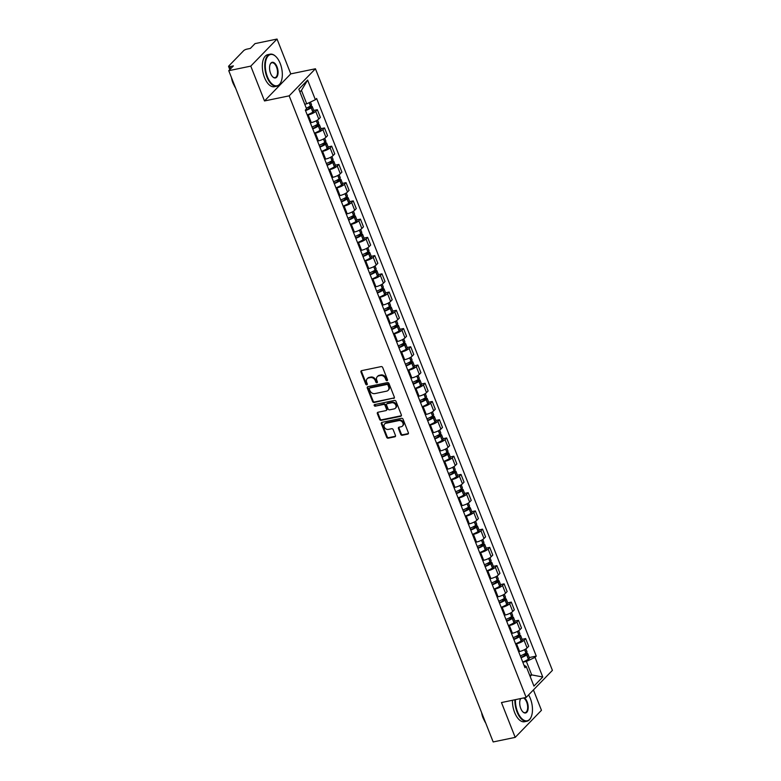 <?xml version="1.0" encoding="UTF-8"?>
<svg xmlns="http://www.w3.org/2000/svg" width="781" height="781" viewBox="0 0 781 781"><rect width="100%" height="100%" fill="white"/><g stroke="black" fill="none" stroke-linecap="round" stroke-linejoin="round"><path stroke-width="1.17" d="M387.044 380.679A0.898 0.732 -135.9 0 0 387.493 379.712L382.69 367.529A1.289 1.054 -135.9 0 0 381.148 366.601L361.603 370.653A1.289 1.054 -135.9 0 0 360.968 372.029L365.772 384.223A0.898 0.732 -135.9 0 0 367.285 383.91L366.67 382.329A4.11 3.358 -135.9 0 1 367.197 378.746A4.11 3.358 -135.9 0 1 368.7 377.936L370.321 377.594A4.11 3.358 -135.9 0 1 375.251 380.552L375.866 382.124A0.898 0.732 -135.9 0 0 377.389 381.811L376.764 380.23A4.11 3.358 -135.9 0 1 377.291 376.647A4.11 3.358 -135.9 0 1 378.795 375.837L380.425 375.505A4.11 3.358 -135.9 0 1 385.345 378.453L385.97 380.035A0.898 0.732 -135.9 0 0 387.044 380.679M400.731 434.343A1.289 1.054 -135.9 0 0 402.264 435.271L407.75 434.129A1.289 1.054 -135.9 0 0 408.385 432.762L403.055 419.221A1.289 1.054 -135.9 0 0 401.512 418.294L381.958 422.355A1.289 1.054 -135.9 0 0 381.323 423.722L386.663 437.262A1.289 1.054 -135.9 0 0 388.196 438.19L394.825 436.813A1.289 1.054 -135.9 0 0 395.459 435.437L393.175 429.648A1.289 1.054 -135.9 0 0 391.642 428.72L388.352 429.404A3.436 2.812 -135.9 0 1 384.633 427.685A3.436 2.812 -135.9 0 1 384.682 423.946A3.436 2.812 -135.9 0 1 385.931 423.263L398.808 420.598A3.436 2.812 -135.9 0 1 402.527 422.316A3.436 2.812 -135.9 0 1 402.479 426.055A3.436 2.812 -135.9 0 1 401.229 426.738L399.081 427.178A1.289 1.054 -135.9 0 0 398.447 428.554L400.731 434.343L401.249 433.806A1.289 1.054 -135.9 0 0 402.791 434.724L408.278 433.592A1.289 1.054 -135.9 0 0 408.424 433.553M264.495 100.954L290.766 73.883L277.04 39.05L250.779 66.121L264.495 100.954L289.175 95.838L526.15 697.423L501.47 702.549L515.196 737.381L493.172 741.95L228.755 70.69L233.402 65.897L229.975 66.61L230.766 68.621M250.779 66.121L228.755 70.69M393.692 398.447A1.289 1.054 -135.9 0 0 394.327 397.07L388.997 383.53A1.289 1.054 -135.9 0 0 387.454 382.612L367.91 386.663A1.289 1.054 -135.9 0 0 367.275 388.04L372.605 401.58A1.289 1.054 -135.9 0 0 374.138 402.498L394.22 397.9A1.289 1.054 -135.9 0 0 394.366 397.861M396.026 401.375L401.356 414.916A1.289 1.054 -135.9 0 1 400.721 416.293L381.167 420.344A1.289 1.054 -135.9 0 1 379.634 419.417L377.35 413.627A1.289 1.054 -135.9 0 1 377.984 412.251L385.912 410.611A1.289 1.054 -135.9 0 0 386.546 409.234L385.033 405.388A1.289 1.054 -135.9 0 0 383.5 404.47L375.241 406.179A0.898 0.732 -135.9 0 1 374.607 404.578L394.483 400.448A1.289 1.054 -135.9 0 1 396.026 401.375M277.04 39.05L255.016 43.619L250.369 48.412L246.942 49.125A2.616 0.732 -21.5 0 0 243.672 50.658L228.813 65.985A2.616 0.732 -21.5 0 0 228.589 66.483A2.616 0.732 -21.5 0 0 229.975 66.61M290.766 73.883L315.436 68.767L552.411 670.362L526.15 697.423M515.196 737.381L541.458 710.31L533.423 689.926M310.321 122.802L311.258 122.607A6.023 1.679 -21.5 0 0 318.765 119.063L315.719 111.351A6.023 1.679 158.5 0 1 308.222 114.895L307.284 115.09M315.719 111.351L317.33 109.691L313.767 110.433M318.765 119.063L320.366 117.414L317.33 109.691M320.952 128.67L324.505 127.928L322.904 129.587A6.023 1.679 158.5 0 1 315.397 133.131L314.47 133.326M317.506 141.039L318.443 140.844A6.023 1.679 -21.5 0 0 325.95 137.3L327.551 135.65L324.505 127.928M328.137 146.906L331.691 146.174L330.09 147.824A6.023 1.679 158.5 0 1 322.582 151.368L321.645 151.563M324.691 159.275L325.628 159.08A6.023 1.679 -21.5 0 0 333.126 155.536L334.737 153.886L331.691 146.174M335.322 165.142L338.876 164.41L337.275 166.06A6.023 1.679 158.5 0 1 329.767 169.604L328.83 169.799M331.876 177.512L332.804 177.316A6.023 1.679 -21.5 0 0 340.311 173.772L341.912 172.123L338.876 164.41M342.498 183.379L346.061 182.647L344.46 184.296A6.023 1.679 158.5 0 1 336.953 187.84L336.015 188.036M339.052 195.748L339.989 195.553A6.023 1.679 -21.5 0 0 347.496 192.009L349.097 190.359L346.061 182.647M349.683 201.615L353.246 200.883L351.645 202.533A6.023 1.679 158.5 0 1 344.138 206.077L343.201 206.272M346.237 213.984L347.174 213.789A6.023 1.679 -21.5 0 0 354.681 210.245L356.282 208.595L353.246 200.883M356.868 219.851L360.431 219.119L358.83 220.769A6.023 1.679 158.5 0 1 351.323 224.313L350.386 224.508M353.422 232.221L354.359 232.035A6.023 1.679 -21.5 0 0 361.867 228.482L363.468 226.832L360.431 219.119M364.053 238.088L367.607 237.356L366.006 239.006A6.023 1.679 158.5 0 1 358.499 242.549L357.571 242.745M360.607 250.457L361.544 250.271A6.023 1.679 -21.5 0 0 369.052 246.718L370.653 245.068L367.607 237.356M371.239 256.334L374.792 255.592L373.191 257.242A6.023 1.679 158.5 0 1 365.684 260.786L364.756 260.981M367.792 268.703L368.73 268.508A6.023 1.679 -21.5 0 0 376.237 264.954L377.838 263.304L374.792 255.592M378.424 274.57L381.977 273.828L380.376 275.478A6.023 1.679 158.5 0 1 372.869 279.022L371.932 279.217M374.978 286.939L375.915 286.744A6.023 1.679 -21.5 0 0 383.412 283.191L385.023 281.541L381.977 273.828M385.609 292.807L389.163 292.065L387.561 293.715A6.023 1.679 158.5 0 1 380.054 297.258L379.117 297.454M382.163 305.176L383.09 304.98A6.023 1.679 -21.5 0 0 390.598 301.437L392.199 299.777L389.163 292.065M392.784 311.043L396.348 310.301L394.747 311.951A6.023 1.679 158.5 0 1 387.239 315.504L386.302 315.69M389.338 323.412L390.275 323.217A6.023 1.679 -21.5 0 0 397.783 319.673L399.384 318.013L396.348 310.301M399.97 329.279L403.533 328.537L401.932 330.187A6.023 1.679 158.5 0 1 394.425 333.741L393.487 333.926M396.523 341.648L397.461 341.453A6.023 1.679 -21.5 0 0 404.968 337.909L406.569 336.26L403.533 328.537M407.155 347.516L410.718 346.774L409.107 348.424A6.023 1.679 158.5 0 1 401.61 351.977L400.673 352.172M403.709 359.885L404.646 359.69A6.023 1.679 -21.5 0 0 412.153 356.146L413.754 354.496L410.718 346.774M414.34 365.752L417.894 365.01L416.293 366.66A6.023 1.679 158.5 0 1 408.785 370.214L407.858 370.409M410.894 378.121L411.831 377.926A6.023 1.679 -21.5 0 0 419.338 374.382L420.939 372.732L417.894 365.01M421.525 383.988L425.079 383.246L423.478 384.906A6.023 1.679 158.5 0 1 415.97 388.45L415.043 388.645M418.079 396.357L419.016 396.162A6.023 1.679 -21.5 0 0 426.524 392.618L428.125 390.969L425.079 383.246M428.71 402.225L432.264 401.483L430.663 403.142A6.023 1.679 158.5 0 1 423.156 406.686L422.218 406.881M425.264 414.594L426.192 414.399A6.023 1.679 -21.5 0 0 433.699 410.855L435.3 409.205L432.264 401.483M435.886 420.461L439.449 419.729L437.848 421.379A6.023 1.679 158.5 0 1 430.341 424.923L429.404 425.118M432.449 432.83L433.377 432.635A6.023 1.679 -21.5 0 0 440.884 429.091L442.485 427.441L439.449 419.729M443.071 438.697L446.634 437.965L445.033 439.615A6.023 1.679 158.5 0 1 437.526 443.159L436.589 443.354M439.625 451.067L440.562 450.871A6.023 1.679 -21.5 0 0 448.069 447.328L449.671 445.678L446.634 437.965M450.256 456.934L453.82 456.202L452.219 457.851A6.023 1.679 158.5 0 1 444.711 461.395L443.774 461.591M446.81 469.303L447.747 469.108A6.023 1.679 -21.5 0 0 455.255 465.564L456.856 463.914L453.82 456.202M457.441 475.17L461.005 474.438L459.394 476.088A6.023 1.679 158.5 0 1 451.896 479.632L450.959 479.827M453.995 487.539L454.933 487.344A6.023 1.679 -21.5 0 0 462.44 483.8L464.041 482.15L461.005 474.438M464.627 493.407L468.18 492.674L466.579 494.324A6.023 1.679 158.5 0 1 459.072 497.868L458.144 498.063M461.18 505.776L462.118 505.59A6.023 1.679 -21.5 0 0 469.625 502.037L471.226 500.387L468.18 492.674M471.812 511.643L475.365 510.911L473.764 512.561A6.023 1.679 158.5 0 1 466.257 516.104L465.32 516.3M468.366 524.012L469.303 523.826A6.023 1.679 -21.5 0 0 476.8 520.273L478.411 518.623L475.365 510.911M478.997 529.889L482.551 529.147L480.95 530.797A6.023 1.679 158.5 0 1 473.442 534.341L472.505 534.536M475.551 542.258L476.478 542.063A6.023 1.679 -21.5 0 0 483.986 538.509L485.587 536.859L482.551 529.147M486.172 548.125L489.736 547.383L488.135 549.033A6.023 1.679 158.5 0 1 480.627 552.577L479.69 552.772M482.726 560.494L483.664 560.299A6.023 1.679 -21.5 0 0 491.171 556.746L492.772 555.096L489.736 547.383M493.358 566.362L496.921 565.62L495.32 567.27A6.023 1.679 158.5 0 1 487.813 570.813L486.875 571.009M489.912 578.731L490.849 578.536A6.023 1.679 -21.5 0 0 498.356 574.992L499.957 573.332L496.921 565.62M500.543 584.598L504.106 583.856L502.505 585.506A6.023 1.679 158.5 0 1 494.998 589.059L494.061 589.245M497.097 596.967L498.034 596.772A6.023 1.679 -21.5 0 0 505.541 593.228L507.142 591.568L504.106 583.856M507.728 602.834L511.291 602.092L509.681 603.742A6.023 1.679 158.5 0 1 502.183 607.296L501.246 607.481M504.282 615.203L505.219 615.008A6.023 1.679 -21.5 0 0 512.726 611.464L514.328 609.815L511.291 602.092M514.913 621.071L518.467 620.329L516.866 621.979A6.023 1.679 158.5 0 1 509.358 625.532L508.431 625.727M511.467 633.44L512.404 633.245A6.023 1.679 -21.5 0 0 519.912 629.701L521.513 628.051L518.467 620.329M522.098 639.307L525.652 638.565L524.051 640.225A6.023 1.679 158.5 0 1 516.544 643.769L515.606 643.964M518.652 651.676L519.59 651.481A6.023 1.679 -21.5 0 0 527.087 647.937L528.698 646.287L525.652 638.565M304.746 104.234L306.728 103.824L301.437 90.381L299.904 91.953M530.153 676.473L531.685 674.891L526.384 661.448L535.034 657.368L542.766 677.01L533.95 686.099L526.209 666.466L524.978 667.735L305.322 110.101L306.552 108.832L298.82 89.19L307.636 80.092L315.378 99.734L306.728 103.824M535.034 657.368L536.264 656.099L316.608 98.465L315.378 99.734M289.175 95.838L315.436 68.767M529.694 675.311L531.685 674.891L542.766 677.01M526.384 661.448L522.792 662.2M529.284 657.543L536.264 656.099M526.209 666.466L524.012 665.285M307.636 80.092L301.437 90.381M387.552 380.142A0.898 0.732 -135.9 0 1 386.497 379.488L385.873 377.916A4.11 3.358 -135.9 0 0 380.952 374.958L380.425 375.505M377.291 376.647L377.819 376.11A4.11 3.358 -135.9 0 1 379.322 375.3L380.952 374.958M367.197 378.746L367.714 378.199A4.11 3.358 -135.9 0 1 369.218 377.399L370.848 377.057A4.11 3.358 -135.9 0 1 375.768 380.005L376.393 381.587A0.898 0.732 -135.9 0 0 377.448 382.231M361.457 370.702A1.289 1.054 -135.9 0 0 361.486 371.492L366.289 383.676A0.898 0.732 -135.9 0 0 367.343 384.33M367.763 386.702A1.289 1.054 -135.9 0 0 367.792 387.493L373.133 401.034A1.289 1.054 -135.9 0 0 374.665 401.961L394.22 397.9M387.972 385.111A0.898 0.732 -135.9 0 0 386.898 384.467L369.735 388.02A0.898 0.732 -135.9 0 0 369.286 388.987L369.94 390.646A4.11 3.358 -135.9 0 0 374.87 393.595L386.595 391.164A4.11 3.358 -135.9 0 0 388.098 390.354A4.11 3.358 -135.9 0 0 388.626 386.771L387.972 385.111L388.499 384.564A0.898 0.732 -135.9 0 0 387.415 383.92L386.898 384.467M369.403 388.196L369.93 387.659A0.898 0.732 -135.9 0 1 370.262 387.483L387.415 383.92M388.098 390.354L388.626 389.817A4.11 3.358 -135.9 0 0 389.153 386.234L388.626 386.771M388.499 384.564L389.153 386.234M377.838 412.3A1.289 1.054 -135.9 0 0 377.877 413.081L380.162 418.88A1.289 1.054 -135.9 0 0 381.694 419.797L401.249 415.746A1.289 1.054 -135.9 0 0 401.395 415.707M386.38 410.357L386.907 409.81A1.289 1.054 -135.9 0 0 387.073 408.697L385.56 404.851A1.289 1.054 -135.9 0 0 384.018 403.923L375.241 406.179M374.636 404.568A0.898 0.732 -135.9 0 0 375.768 405.642M394.141 408.902A3.436 2.812 -135.9 0 0 395.401 408.229A3.436 2.812 -135.9 0 0 395.44 404.48A3.436 2.812 -135.9 0 0 391.72 402.762L387.191 403.699A1.289 1.054 -135.9 0 0 386.556 405.075L388.069 408.922A1.289 1.054 -135.9 0 0 389.602 409.84L394.141 408.902M395.401 408.229L395.928 407.682A3.436 2.812 -135.9 0 0 395.967 403.943A3.436 2.812 -135.9 0 0 392.247 402.225L391.72 402.762M386.722 403.953L387.239 403.416A1.289 1.054 -135.9 0 1 387.718 403.162L392.247 402.225M398.935 427.217A1.289 1.054 -135.9 0 0 398.974 428.008L401.249 433.806M402.479 426.055L403.006 425.518A3.436 2.812 -135.9 0 0 403.055 421.769A3.436 2.812 -135.9 0 0 399.335 420.051L398.808 420.598M384.682 423.946L385.199 423.4A3.436 2.812 -135.9 0 1 386.458 422.726L399.335 420.051M381.821 422.394A1.289 1.054 -135.9 0 0 381.85 423.185L387.191 436.725A1.289 1.054 -135.9 0 0 388.723 437.643L395.352 436.267A1.289 1.054 -135.9 0 0 395.498 436.228M307.499 107.612L310.672 107.212L310.077 107.866A8.24 2.304 158.5 0 1 305.361 110.209M305.537 110.658A9.948 2.782 -21.5 0 0 311.16 107.846L311.287 107.758A3.3 0.927 -21.5 0 0 312.254 106.587A3.3 0.927 -21.5 0 0 310.506 106.431L309.256 106.694M307.216 114.924A9.948 2.782 -21.5 0 0 312.839 112.113L312.976 112.025A3.3 0.927 -21.5 0 0 313.933 110.853L312.254 106.587M310.467 102.057L311.512 104.713A3.3 0.927 158.5 0 1 310.555 105.894L310.428 105.972A9.948 2.782 158.5 0 1 306.298 108.168M314.684 125.858L317.857 125.448L317.262 126.102A8.24 2.304 158.5 0 1 312.546 128.455M312.722 128.894A9.948 2.782 -21.5 0 0 318.345 126.083L318.472 125.995A3.3 0.927 -21.5 0 0 319.439 124.823A3.3 0.927 -21.5 0 0 317.691 124.667L316.442 124.931M314.401 133.16A9.948 2.782 -21.5 0 0 320.025 130.349L320.151 130.261A3.3 0.927 -21.5 0 0 321.118 129.09L319.439 124.823M317.545 120.03L318.697 122.949A3.3 0.927 158.5 0 1 317.74 124.13L317.613 124.208A9.948 2.782 158.5 0 1 311.98 127.02M321.87 144.094L325.033 143.684L324.447 144.339A8.24 2.304 158.5 0 1 319.732 146.691M319.907 147.131A9.948 2.782 -21.5 0 0 325.531 144.319L325.657 144.231A3.3 0.927 -21.5 0 0 326.624 143.06A3.3 0.927 -21.5 0 0 324.867 142.903L323.627 143.167M321.587 151.397A9.948 2.782 -21.5 0 0 327.21 148.585L327.337 148.497A3.3 0.927 -21.5 0 0 328.303 147.326L326.624 143.06M324.73 138.266L325.882 141.195A3.3 0.927 158.5 0 1 324.925 142.367L324.798 142.445A9.948 2.782 158.5 0 1 319.165 145.256M329.045 162.331L332.218 161.921L331.622 162.575A8.24 2.304 158.5 0 1 326.917 164.928M327.093 165.367A9.948 2.782 -21.5 0 0 332.716 162.555L332.843 162.468A3.3 0.927 -21.5 0 0 333.799 161.296A3.3 0.927 -21.5 0 0 332.052 161.14L330.812 161.403M328.772 169.633A9.948 2.782 -21.5 0 0 334.395 166.822L334.522 166.734A3.3 0.927 -21.5 0 0 335.488 165.562L333.799 161.296M331.915 156.503L333.067 159.431A3.3 0.927 158.5 0 1 332.11 160.603L331.974 160.681A9.948 2.782 158.5 0 1 326.351 163.493M336.23 180.567L339.403 180.157L338.808 180.811A8.24 2.304 158.5 0 1 334.092 183.164M334.268 183.603A9.948 2.782 -21.5 0 0 339.901 180.792L340.028 180.704A3.3 0.927 -21.5 0 0 340.985 179.532A3.3 0.927 -21.5 0 0 339.237 179.376L337.997 179.64M335.957 187.87A9.948 2.782 -21.5 0 0 341.58 185.058L341.707 184.97A3.3 0.927 -21.5 0 0 342.664 183.799L340.985 179.532M339.1 174.739L340.252 177.668A3.3 0.927 158.5 0 1 339.286 178.839L339.159 178.917A9.948 2.782 158.5 0 1 333.536 181.729M343.415 198.804L346.588 198.394L345.993 199.048A8.24 2.304 158.5 0 1 341.277 201.4M341.453 201.84A9.948 2.782 -21.5 0 0 347.086 199.028L347.213 198.94A3.3 0.927 -21.5 0 0 348.17 197.769A3.3 0.927 -21.5 0 0 346.422 197.613L345.173 197.876M343.132 206.106A9.948 2.782 -21.5 0 0 348.765 203.294L348.892 203.216A3.3 0.927 -21.5 0 0 349.849 202.035L348.17 197.769M346.286 192.975L347.438 195.904A3.3 0.927 158.5 0 1 346.471 197.076L346.344 197.163A9.948 2.782 158.5 0 1 340.721 199.975M267.405 76.733A15.962 8.044 78.3 0 0 281.043 81.868A15.962 8.044 78.3 0 0 280.223 63.525A15.962 8.044 78.3 0 0 275.781 56.486A15.962 8.044 78.3 0 0 266.516 58.555A15.962 8.044 78.3 0 0 267.405 76.733M280.965 82.044A16.362 8.249 -101.7 0 1 280.887 82.23A16.362 8.249 -101.7 0 1 276.806 86.213A16.362 8.249 -101.7 0 1 266.917 76.968A16.362 8.249 -101.7 0 1 270.158 54.182A16.362 8.249 -101.7 0 1 275.498 56.222A16.362 8.249 -101.7 0 1 275.644 56.359M270.607 73.434A7.986 4.022 -101.7 0 1 270.197 64.267A7.986 4.022 -101.7 0 1 277.021 66.824A7.986 4.022 -101.7 0 1 277.46 75.923A7.986 4.022 -101.7 0 1 272.833 76.958A7.986 4.022 -101.7 0 1 270.607 73.434M272.686 76.811A7.585 3.827 78.3 0 0 275.019 77.631A7.585 3.827 78.3 0 0 276.523 67.059A7.585 3.827 78.3 0 0 271.934 62.773A7.585 3.827 78.3 0 0 270.119 64.442M235.628 88.136A16.362 8.249 -101.7 0 1 233.499 83.899A16.362 8.249 -101.7 0 1 232.025 78.979M233.909 84.895A11.774 5.936 -101.7 0 1 232.787 82.532A11.774 5.936 -101.7 0 1 231.479 77.592M276.806 86.213L274.365 86.72A16.362 8.249 -101.7 0 1 264.476 77.475A16.362 8.249 -101.7 0 1 267.727 54.69L270.158 54.182M515.45 699.649A15.962 8.044 78.3 0 0 517.549 711.755A15.962 8.044 78.3 0 0 531.187 716.89A15.962 8.044 78.3 0 0 530.358 698.546A15.962 8.044 78.3 0 0 528.591 694.914M531.109 717.065A16.362 8.249 -101.7 0 1 531.031 717.251A16.362 8.249 -101.7 0 1 526.941 721.244A16.362 8.249 -101.7 0 1 517.061 711.989A16.362 8.249 -101.7 0 1 514.904 699.756M524.295 697.814A7.986 4.022 -101.7 0 1 527.155 701.855A7.986 4.022 -101.7 0 1 527.605 710.944A7.986 4.022 -101.7 0 1 522.967 711.979A7.986 4.022 -101.7 0 1 520.751 708.455A7.986 4.022 -101.7 0 1 520.341 699.288A7.986 4.022 -101.7 0 1 520.722 698.556M522.831 711.842A7.585 3.827 78.3 0 0 525.164 712.653A7.585 3.827 78.3 0 0 526.667 702.08A7.585 3.827 78.3 0 0 523.475 697.98M520.878 698.517A7.585 3.827 78.3 0 0 520.263 699.473M485.772 723.157A16.362 8.249 -101.7 0 1 483.634 718.92A16.362 8.249 -101.7 0 1 482.17 714.01M484.054 719.916A11.774 5.936 -101.7 0 1 482.931 717.554A11.774 5.936 -101.7 0 1 481.613 712.614M526.941 721.244L524.51 721.742A16.362 8.249 -101.7 0 1 514.62 712.497A16.362 8.249 -101.7 0 1 512.473 700.264M350.601 217.04L353.773 216.63L353.178 217.284A8.24 2.304 158.5 0 1 348.463 219.637M348.638 220.076A9.948 2.782 -21.5 0 0 354.262 217.264L354.398 217.186A3.3 0.927 -21.5 0 0 355.355 216.005A3.3 0.927 -21.5 0 0 353.608 215.849L352.358 216.112M350.318 224.342A9.948 2.782 -21.5 0 0 355.951 221.531L356.077 221.453A3.3 0.927 -21.5 0 0 357.034 220.281L355.355 216.005M353.471 211.221L354.613 214.14A3.3 0.927 158.5 0 1 353.656 215.312L353.529 215.4A9.948 2.782 158.5 0 1 347.906 218.211M357.786 235.276L360.959 234.866L360.363 235.52A8.24 2.304 158.5 0 1 355.648 237.873M355.824 238.312A9.948 2.782 -21.5 0 0 361.447 235.501L361.574 235.423A3.3 0.927 -21.5 0 0 362.54 234.251A3.3 0.927 -21.5 0 0 360.793 234.095L359.543 234.349M357.503 242.579A9.948 2.782 -21.5 0 0 363.126 239.767L363.263 239.689A3.3 0.927 -21.5 0 0 364.219 238.517L362.54 234.251M360.646 229.458L361.798 232.377A3.3 0.927 158.5 0 1 360.842 233.548L360.715 233.636A9.948 2.782 158.5 0 1 355.082 236.448M364.971 253.513L368.134 253.103L367.548 253.757A8.24 2.304 158.5 0 1 362.833 256.109M363.009 256.549A9.948 2.782 -21.5 0 0 368.632 253.737L368.759 253.659A3.3 0.927 -21.5 0 0 369.725 252.488A3.3 0.927 -21.5 0 0 367.978 252.331L366.728 252.585M364.688 260.815A9.948 2.782 -21.5 0 0 370.311 258.003L370.438 257.925A3.3 0.927 -21.5 0 0 371.405 256.754L369.725 252.488M367.831 247.694L368.983 250.613A3.3 0.927 158.5 0 1 368.027 251.785L367.9 251.872A9.948 2.782 158.5 0 1 362.267 254.684M372.156 271.749L375.319 271.349L374.724 271.993A8.24 2.304 158.5 0 1 370.018 274.346M370.194 274.785A9.948 2.782 -21.5 0 0 375.817 271.973L375.944 271.895A3.3 0.927 -21.5 0 0 376.901 270.724A3.3 0.927 -21.5 0 0 375.153 270.568L373.914 270.822M371.873 279.051A9.948 2.782 -21.5 0 0 377.496 276.24L377.623 276.162A3.3 0.927 -21.5 0 0 378.59 274.99L376.901 270.724M375.017 265.93L376.169 268.849A3.3 0.927 158.5 0 1 375.212 270.021L375.085 270.109A9.948 2.782 158.5 0 1 369.452 272.92M379.332 289.985L382.505 289.585L381.909 290.229A8.24 2.304 158.5 0 1 377.203 292.582M377.369 293.021A9.948 2.782 -21.5 0 0 383.002 290.21L383.129 290.132A3.3 0.927 -21.5 0 0 384.086 288.96A3.3 0.927 -21.5 0 0 382.339 288.804L381.099 289.058M379.058 297.297A9.948 2.782 -21.5 0 0 384.682 294.486L384.808 294.398A3.3 0.927 -21.5 0 0 385.765 293.226L384.086 288.96M382.202 284.167L383.354 287.086A3.3 0.927 158.5 0 1 382.397 288.257L382.26 288.345A9.948 2.782 158.5 0 1 376.637 291.157M386.517 308.222L389.69 307.821L389.094 308.475A8.24 2.304 158.5 0 1 384.379 310.818M384.555 311.268A9.948 2.782 -21.5 0 0 390.188 308.456L390.315 308.368A3.3 0.927 -21.5 0 0 391.271 307.197A3.3 0.927 -21.5 0 0 389.524 307.04L388.284 307.294M386.234 315.534A9.948 2.782 -21.5 0 0 391.867 312.722L391.994 312.634A3.3 0.927 -21.5 0 0 392.95 311.463L391.271 307.197M389.387 302.403L390.539 305.322A3.3 0.927 158.5 0 1 389.573 306.494L389.446 306.582A9.948 2.782 158.5 0 1 383.822 309.393M393.702 326.458L396.875 326.058L396.279 326.712A8.24 2.304 158.5 0 1 391.564 329.055M391.74 329.504A9.948 2.782 -21.5 0 0 397.373 326.692L397.5 326.604A3.3 0.927 -21.5 0 0 398.456 325.433A3.3 0.927 -21.5 0 0 396.709 325.277L395.459 325.531M393.419 333.77A9.948 2.782 -21.5 0 0 399.052 330.959L399.179 330.871A3.3 0.927 -21.5 0 0 400.136 329.699L398.456 325.433M396.572 320.64L397.724 323.559A3.3 0.927 158.5 0 1 396.758 324.73L396.631 324.818A9.948 2.782 158.5 0 1 391.008 327.63M400.887 344.694L404.06 344.294L403.465 344.948A8.24 2.304 158.5 0 1 398.749 347.291M398.925 347.74A9.948 2.782 -21.5 0 0 404.548 344.929L404.685 344.841A3.3 0.927 -21.5 0 0 405.642 343.669A3.3 0.927 -21.5 0 0 403.894 343.513L402.645 343.767M400.604 352.006A9.948 2.782 -21.5 0 0 406.237 349.195L406.364 349.107A3.3 0.927 -21.5 0 0 407.321 347.935L405.642 343.669M403.757 338.876L404.9 341.795A3.3 0.927 158.5 0 1 403.943 342.966L403.816 343.054A9.948 2.782 158.5 0 1 398.193 345.866M408.072 362.931L411.245 362.53L410.65 363.185A8.24 2.304 158.5 0 1 405.935 365.528M406.11 365.977A9.948 2.782 -21.5 0 0 411.733 363.165L411.86 363.077A3.3 0.927 -21.5 0 0 412.827 361.906A3.3 0.927 -21.5 0 0 411.079 361.749L409.83 362.003M407.789 370.243A9.948 2.782 -21.5 0 0 413.413 367.431L413.549 367.343A3.3 0.927 -21.5 0 0 414.506 366.172L412.827 361.906M410.933 357.112L412.085 360.031A3.3 0.927 158.5 0 1 411.128 361.203L411.001 361.291A9.948 2.782 158.5 0 1 405.368 364.102M415.258 381.167L418.421 380.767L417.835 381.421A8.24 2.304 158.5 0 1 413.12 383.764M413.295 384.213A9.948 2.782 -21.5 0 0 418.919 381.401L419.046 381.313A3.3 0.927 -21.5 0 0 420.012 380.142A3.3 0.927 -21.5 0 0 418.265 379.986L417.015 380.249M414.975 388.479A9.948 2.782 -21.5 0 0 420.598 385.668L420.725 385.58A3.3 0.927 -21.5 0 0 421.691 384.408L420.012 380.142M418.118 375.349L419.27 378.268A3.3 0.927 158.5 0 1 418.313 379.449L418.186 379.527A9.948 2.782 158.5 0 1 412.553 382.339M422.443 399.413L425.606 399.003L425.01 399.657A8.24 2.304 158.5 0 1 420.305 402.01M420.481 402.449A9.948 2.782 -21.5 0 0 426.104 399.638L426.231 399.55A3.3 0.927 -21.5 0 0 427.187 398.378A3.3 0.927 -21.5 0 0 425.44 398.222L424.2 398.486M422.16 406.716A9.948 2.782 -21.5 0 0 427.783 403.904L427.91 403.816A3.3 0.927 -21.5 0 0 428.876 402.645L427.187 398.378M425.303 393.585L426.455 396.514A3.3 0.927 158.5 0 1 425.499 397.685L425.362 397.763A9.948 2.782 158.5 0 1 419.739 400.575M429.618 417.65L432.791 417.239L432.196 417.894A8.24 2.304 158.5 0 1 427.49 420.246M427.656 420.686A9.948 2.782 -21.5 0 0 433.289 417.874L433.416 417.786A3.3 0.927 -21.5 0 0 434.373 416.615A3.3 0.927 -21.5 0 0 432.625 416.458L431.385 416.722M429.345 424.952A9.948 2.782 -21.5 0 0 434.968 422.14L435.095 422.052A3.3 0.927 -21.5 0 0 436.052 420.881L434.373 416.615M432.489 411.821L433.64 414.75A3.3 0.927 158.5 0 1 432.674 415.922L432.547 416A9.948 2.782 158.5 0 1 426.924 418.811M436.804 435.886L439.976 435.476L439.381 436.13A8.24 2.304 158.5 0 1 434.666 438.483M434.841 438.922A9.948 2.782 -21.5 0 0 440.474 436.11L440.601 436.023A3.3 0.927 -21.5 0 0 441.558 434.851A3.3 0.927 -21.5 0 0 439.81 434.695L438.561 434.958M436.52 443.188A9.948 2.782 -21.5 0 0 442.153 440.377L442.28 440.289A3.3 0.927 -21.5 0 0 443.237 439.117L441.558 434.851M439.674 430.058L440.826 432.986A3.3 0.927 158.5 0 1 439.859 434.158L439.732 434.236A9.948 2.782 158.5 0 1 434.109 437.048M443.989 454.122L447.162 453.712L446.566 454.366A8.24 2.304 158.5 0 1 441.851 456.719M442.026 457.158A9.948 2.782 -21.5 0 0 447.659 454.347L447.786 454.259A3.3 0.927 -21.5 0 0 448.743 453.087A3.3 0.927 -21.5 0 0 446.996 452.931L445.746 453.195M443.706 461.425A9.948 2.782 -21.5 0 0 449.339 458.613L449.465 458.525A3.3 0.927 -21.5 0 0 450.422 457.354L448.743 453.087M446.859 448.294L448.011 451.223A3.3 0.927 158.5 0 1 447.044 452.394L446.917 452.472A9.948 2.782 158.5 0 1 441.294 455.284M451.174 472.359L454.347 471.949L453.751 472.603A8.24 2.304 158.5 0 1 449.036 474.955M449.212 475.395A9.948 2.782 -21.5 0 0 454.835 472.583L454.972 472.495A3.3 0.927 -21.5 0 0 455.928 471.324A3.3 0.927 -21.5 0 0 454.181 471.168L452.931 471.431M450.891 479.661A9.948 2.782 -21.5 0 0 456.524 476.849L456.651 476.771A3.3 0.927 -21.5 0 0 457.607 475.59L455.928 471.324M454.034 466.54L455.186 469.459A3.3 0.927 158.5 0 1 454.23 470.631L454.103 470.718A9.948 2.782 158.5 0 1 448.479 473.53M458.359 490.595L461.532 490.185L460.936 490.839A8.24 2.304 158.5 0 1 456.221 493.192M456.397 493.631A9.948 2.782 -21.5 0 0 462.02 490.819L462.147 490.741A3.3 0.927 -21.5 0 0 463.113 489.56A3.3 0.927 -21.5 0 0 461.366 489.404L460.116 489.667M458.076 497.897A9.948 2.782 -21.5 0 0 463.699 495.086L463.836 495.008A3.3 0.927 -21.5 0 0 464.793 493.836L463.113 489.56M461.22 484.776L462.372 487.695A3.3 0.927 158.5 0 1 461.415 488.867L461.288 488.955A9.948 2.782 158.5 0 1 455.655 491.766M465.544 508.831L468.707 508.421L468.122 509.075A8.24 2.304 158.5 0 1 463.406 511.428M463.582 511.867A9.948 2.782 -21.5 0 0 469.205 509.056L469.332 508.978A3.3 0.927 -21.5 0 0 470.299 507.806A3.3 0.927 -21.5 0 0 468.541 507.65L467.302 507.904M465.261 516.134A9.948 2.782 -21.5 0 0 470.884 513.322L471.011 513.244A3.3 0.927 -21.5 0 0 471.978 512.072L470.299 507.806M468.405 503.013L469.557 505.932A3.3 0.927 158.5 0 1 468.6 507.103L468.473 507.191A9.948 2.782 158.5 0 1 462.84 510.003M472.73 527.068L475.893 526.658L475.297 527.312A8.24 2.304 158.5 0 1 470.592 529.664M470.767 530.104A9.948 2.782 -21.5 0 0 476.39 527.292L476.517 527.214A3.3 0.927 -21.5 0 0 477.474 526.043A3.3 0.927 -21.5 0 0 475.727 525.886L474.487 526.14M472.446 534.37A9.948 2.782 -21.5 0 0 478.07 531.558L478.197 531.48A3.3 0.927 -21.5 0 0 479.163 530.309L477.474 526.043M475.59 521.249L476.742 524.168A3.3 0.927 158.5 0 1 475.785 525.34L475.649 525.428A9.948 2.782 158.5 0 1 470.025 528.239M479.905 545.304L483.078 544.904L482.482 545.548A8.24 2.304 158.5 0 1 477.777 547.901M477.943 548.34A9.948 2.782 -21.5 0 0 483.576 545.528L483.703 545.45A3.3 0.927 -21.5 0 0 484.659 544.279A3.3 0.927 -21.5 0 0 482.912 544.123L481.672 544.377M479.632 552.606A9.948 2.782 -21.5 0 0 485.255 549.795L485.382 549.717A3.3 0.927 -21.5 0 0 486.338 548.545L484.659 544.279M482.775 539.486L483.927 542.404A3.3 0.927 158.5 0 1 482.961 543.576L482.834 543.664A9.948 2.782 158.5 0 1 477.211 546.475M487.09 563.54L490.263 563.14L489.667 563.794A8.24 2.304 158.5 0 1 484.952 566.137M485.128 566.576A9.948 2.782 -21.5 0 0 490.761 563.765L490.888 563.687A3.3 0.927 -21.5 0 0 491.845 562.515A3.3 0.927 -21.5 0 0 490.097 562.359L488.847 562.613M486.807 570.852A9.948 2.782 -21.5 0 0 492.44 568.041L492.567 567.953A3.3 0.927 -21.5 0 0 493.524 566.781L491.845 562.515M489.96 557.722L491.112 560.641A3.3 0.927 158.5 0 1 490.146 561.812L490.019 561.9A9.948 2.782 158.5 0 1 484.396 564.712M494.275 581.777L497.448 581.376L496.853 582.03A8.24 2.304 158.5 0 1 492.137 584.373M492.313 584.823A9.948 2.782 -21.5 0 0 497.936 582.011L498.073 581.923A3.3 0.927 -21.5 0 0 499.03 580.752A3.3 0.927 -21.5 0 0 497.282 580.595L496.033 580.849M493.992 589.089A9.948 2.782 -21.5 0 0 499.625 586.277L499.752 586.189A3.3 0.927 -21.5 0 0 500.709 585.018L499.03 580.752M497.146 575.958L498.288 578.877A3.3 0.927 158.5 0 1 497.331 580.049L497.204 580.137A9.948 2.782 158.5 0 1 491.581 582.948M501.461 600.013L504.633 599.613L504.038 600.267A8.24 2.304 158.5 0 1 499.323 602.61M499.498 603.059A9.948 2.782 -21.5 0 0 505.122 600.247L505.248 600.159A3.3 0.927 -21.5 0 0 506.215 598.988A3.3 0.927 -21.5 0 0 504.467 598.832L503.218 599.086M501.177 607.325A9.948 2.782 -21.5 0 0 506.801 604.514L506.937 604.426A3.3 0.927 -21.5 0 0 507.894 603.254L506.215 598.988M504.321 594.195L505.473 597.114A3.3 0.927 158.5 0 1 504.516 598.285L504.389 598.373A9.948 2.782 158.5 0 1 498.756 601.185M508.646 618.249L511.819 617.849L511.223 618.503A8.24 2.304 158.5 0 1 506.508 620.846M506.684 621.295A9.948 2.782 -21.5 0 0 512.307 618.484L512.434 618.396A3.3 0.927 -21.5 0 0 513.4 617.224A3.3 0.927 -21.5 0 0 511.653 617.068L510.403 617.322M508.363 625.561A9.948 2.782 -21.5 0 0 513.986 622.75L514.113 622.662A3.3 0.927 -21.5 0 0 515.079 621.491L513.4 617.224M511.506 612.431L512.658 615.35A3.3 0.927 158.5 0 1 511.701 616.521L511.575 616.609A9.948 2.782 158.5 0 1 505.942 619.421M515.831 636.486L518.994 636.085L518.408 636.74A8.24 2.304 158.5 0 1 513.693 639.083M513.869 639.532A9.948 2.782 -21.5 0 0 519.492 636.72L519.619 636.632A3.3 0.927 -21.5 0 0 520.585 635.461A3.3 0.927 -21.5 0 0 518.828 635.304L517.588 635.558M515.548 643.798A9.948 2.782 -21.5 0 0 521.171 640.986L521.298 640.898A3.3 0.927 -21.5 0 0 522.264 639.727L520.585 635.461M518.691 630.667L519.843 633.586A3.3 0.927 158.5 0 1 518.887 634.758L518.76 634.846A9.948 2.782 158.5 0 1 513.127 637.657M523.006 654.732L526.179 654.322L525.584 654.976A8.24 2.304 158.5 0 1 520.878 657.319M521.044 657.768A9.948 2.782 -21.5 0 0 526.677 654.956L526.804 654.868A3.3 0.927 -21.5 0 0 527.761 653.697A3.3 0.927 -21.5 0 0 526.013 653.541L524.773 653.804M522.733 662.034A9.948 2.782 -21.5 0 0 528.356 659.223L528.483 659.135A3.3 0.927 -21.5 0 0 529.45 657.963L527.761 653.697M525.877 648.904L527.029 651.823A3.3 0.927 158.5 0 1 526.072 653.004L525.935 653.082A9.948 2.782 158.5 0 1 520.312 655.894M519.912 629.701L516.866 621.979M512.726 611.464L509.681 603.742M505.541 593.228L502.505 585.506M498.356 574.992L495.32 567.27M491.171 556.746L488.135 549.033M483.986 538.509L480.95 530.797M476.8 520.273L473.764 512.561M469.625 502.037L466.579 494.324M462.44 483.8L459.394 476.088M455.255 465.564L452.219 457.851M448.069 447.328L445.033 439.615M440.884 429.091L437.848 421.379M433.699 410.855L430.663 403.142M426.524 392.618L423.478 384.906M419.338 374.382L416.293 366.66M412.153 356.146L409.107 348.424M404.968 337.909L401.932 330.187M397.783 319.673L394.747 311.951M390.598 301.437L387.561 293.715M383.412 283.191L380.376 275.478M376.237 264.954L373.191 257.242M369.052 246.718L366.006 239.006M361.867 228.482L358.83 220.769M354.681 210.245L351.645 202.533M347.496 192.009L344.46 184.296M340.311 173.772L337.275 166.06M333.126 155.536L330.09 147.824M325.95 137.3L322.904 129.587M527.087 647.937L524.051 640.225M519.59 651.481L516.544 643.769M512.404 633.245L509.358 625.532M505.219 615.008L502.183 607.296M498.034 596.772L494.998 589.059M490.849 578.536L487.813 570.813M483.664 560.299L480.627 552.577M476.478 542.063L473.442 534.341M469.303 523.826L466.257 516.104M462.118 505.59L459.072 497.868M454.933 487.344L451.896 479.632M447.747 469.108L444.711 461.395M440.562 450.871L437.526 443.159M433.377 432.635L430.341 424.923M426.192 414.399L423.156 406.686M419.016 396.162L415.97 388.45M411.831 377.926L408.785 370.214M404.646 359.69L401.61 351.977M397.461 341.453L394.425 333.741M390.275 323.217L387.239 315.504M383.09 304.98L380.054 297.258M375.915 286.744L372.869 279.022M368.73 268.508L365.684 260.786M361.544 250.271L358.499 242.549M354.359 232.035L351.323 224.313M347.174 213.789L344.138 206.077M339.989 195.553L336.953 187.84M332.804 177.316L329.767 169.604M325.628 159.08L322.582 151.368M318.443 140.844L315.397 133.131M311.258 122.607L308.222 114.895M385.873 377.916L385.345 378.453M379.322 375.3L378.795 375.837M376.393 381.587L375.866 382.124M375.768 380.005L375.251 380.552M370.848 377.057L370.321 377.594M369.218 377.399L368.7 377.936M366.289 383.676L365.772 384.223M361.486 371.492L360.968 372.029M386.497 379.488L385.97 380.035M374.665 401.961L374.138 402.498M373.133 401.034L372.605 401.58M367.792 387.493L367.275 388.04M370.262 387.483L369.735 388.02M401.249 415.746L400.721 416.293M381.694 419.797L381.167 420.344M380.162 418.88L379.634 419.417M377.877 413.081L377.35 413.627M387.073 408.697L386.546 409.234M385.56 404.851L385.033 405.388M384.018 403.923L383.5 404.47M387.718 403.162L387.191 403.699M398.974 428.008L398.447 428.554M386.458 422.726L385.931 423.263M395.352 436.267L394.825 436.813M388.723 437.643L388.196 438.19M387.191 436.725L386.663 437.262M381.85 423.185L381.323 423.722M408.278 433.592L407.75 434.129M402.791 434.724L402.264 435.271M312.976 112.025L311.287 107.758M310.555 105.894L309.266 102.623M310.428 105.972L309.13 102.682M312.839 112.113L311.16 107.846M310.106 107.846L309.823 107.134M320.151 130.261L318.472 125.995M317.74 124.13L316.393 120.713M317.613 124.208L316.256 120.782M320.025 130.349L318.345 126.083M317.281 126.083L317.008 125.37M327.337 148.497L325.657 144.231M324.925 142.367L323.578 138.95M324.798 142.445L323.441 139.018M327.21 148.585L325.531 144.319M324.466 144.319L324.193 143.606M334.522 166.734L332.843 162.468M332.11 160.603L330.763 157.186M331.974 160.681L330.627 157.264M334.395 166.822L332.716 162.555M331.652 162.555L331.369 161.843M341.707 184.97L340.028 180.704M339.286 178.839L337.948 175.422M339.159 178.917L337.812 175.5M341.58 185.058L339.901 180.792M338.837 180.792L338.554 180.079M348.892 203.216L347.213 198.94M346.471 197.076L345.134 193.659M346.344 197.163L344.997 193.737M348.765 203.294L347.086 199.028M346.022 199.028L345.739 198.315M356.077 221.453L354.398 217.186M353.656 215.312L352.309 211.895M353.529 215.4L352.182 211.973M355.951 221.531L354.262 217.264M353.207 217.264L352.924 216.562M363.263 239.689L361.574 235.423M360.842 233.548L359.494 230.141M360.715 233.636L359.367 230.21M363.126 239.767L361.447 235.501M360.383 235.511L360.109 234.798M370.438 257.925L368.759 253.659M368.027 251.785L366.68 248.378M367.9 251.872L366.543 248.446M370.311 258.003L368.632 253.737M367.568 253.747L367.295 253.034M377.623 276.162L375.944 271.895M375.212 270.021L373.865 266.614M375.085 270.109L373.728 266.682M377.496 276.24L375.817 271.973M374.753 271.983L374.47 271.271M384.808 294.398L383.129 290.132M382.397 288.257L381.05 284.85M382.26 288.345L380.913 284.919M384.682 294.486L383.002 290.21M381.938 290.22L381.655 289.507M391.994 312.634L390.315 308.368M389.573 306.494L388.235 303.087M389.446 306.582L388.098 303.155M391.867 312.722L390.188 308.456M389.123 308.456L388.84 307.743M399.179 330.871L397.5 326.604M396.758 324.73L395.42 321.323M396.631 324.818L395.284 321.391M399.052 330.959L397.373 326.692M396.309 326.692L396.026 325.98M406.364 349.107L404.685 344.841M403.943 342.966L402.596 339.559M403.816 343.054L402.469 339.628M406.237 349.195L404.548 344.929M403.494 344.929L403.211 344.216M413.549 367.343L411.86 363.077M411.128 361.203L409.781 357.796M411.001 361.291L409.654 357.864M413.413 367.431L411.733 363.165M410.669 363.165L410.396 362.452M420.725 385.58L419.046 381.313M418.313 379.449L416.966 376.032M418.186 379.527L416.829 376.1M420.598 385.668L418.919 381.401M417.855 381.401L417.581 380.689M427.91 403.816L426.231 399.55M425.499 397.685L424.151 394.268M425.362 397.763L424.015 394.337M427.783 403.904L426.104 399.638M425.04 399.638L424.757 398.925M435.095 422.052L433.416 417.786M432.674 415.922L431.337 412.505M432.547 416L431.2 412.573M434.968 422.14L433.289 417.874M432.225 417.874L431.942 417.161M442.28 440.289L440.601 436.023M439.859 434.158L438.522 430.741M439.732 434.236L438.385 430.819M442.153 440.377L440.474 436.11M439.41 436.11L439.127 435.398M449.465 458.525L447.786 454.259M447.044 452.394L445.707 448.977M446.917 452.472L445.57 449.055M449.339 458.613L447.659 454.347M446.595 454.347L446.312 453.634M456.651 476.771L454.972 472.495M454.23 470.631L452.882 467.214M454.103 470.718L452.755 467.292M456.524 476.849L454.835 472.583M453.781 472.583L453.497 471.87M463.836 495.008L462.147 490.741M461.415 488.867L460.068 485.45M461.288 488.955L459.941 485.528M463.699 495.086L462.02 490.819M460.956 490.819L460.683 490.117M471.011 513.244L469.332 508.978M468.6 507.103L467.253 503.696M468.473 507.191L467.116 503.765M470.884 513.322L469.205 509.056M468.141 509.066L467.868 508.353M478.197 531.48L476.517 527.214M475.785 525.34L474.438 521.933M475.649 525.428L474.301 522.001M478.07 531.558L476.39 527.292M475.326 527.302L475.043 526.589M485.382 549.717L483.703 545.45M482.961 543.576L481.623 540.169M482.834 543.664L481.486 540.237M485.255 549.795L483.576 545.528M482.512 545.538L482.228 544.826M492.567 567.953L490.888 563.687M490.146 561.812L488.808 558.405M490.019 561.9L488.672 558.474M492.44 568.041L490.761 563.765M489.697 563.775L489.414 563.062M499.752 586.189L498.073 581.923M497.331 580.049L495.984 576.642M497.204 580.137L495.857 576.71M499.625 586.277L497.936 582.011M496.882 582.011L496.599 581.298M506.937 604.426L505.248 600.159M504.516 598.285L503.169 594.878M504.389 598.373L503.042 594.946M506.801 604.514L505.122 600.247M504.067 600.247L503.784 599.535M514.113 622.662L512.434 618.396M511.701 616.521L510.354 613.114M511.575 616.609L510.218 613.183M513.986 622.75L512.307 618.484M511.243 618.484L510.969 617.771M521.298 640.898L519.619 636.632M518.887 634.758L517.539 631.351M518.76 634.846L517.403 631.419M521.171 640.986L519.492 636.72M518.428 636.72L518.154 636.007M528.483 659.135L526.804 654.868M526.072 653.004L524.725 649.587M525.935 653.082L524.588 649.655M528.356 659.223L526.677 654.956M525.613 654.956L525.33 654.244M229.819 69.597L228.589 66.483"/></g></svg>
